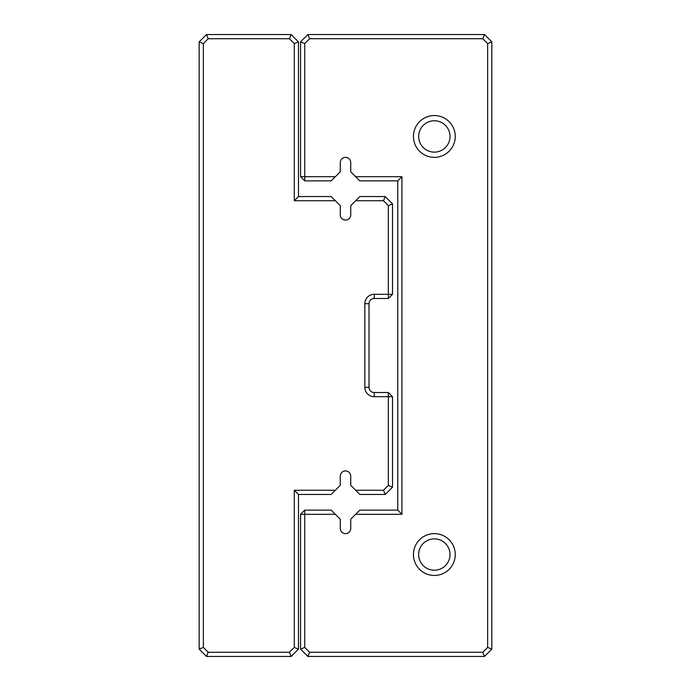 <?xml version="1.0" encoding="UTF-8"?>
<svg xmlns="http://www.w3.org/2000/svg" width="691" height="691" viewBox="0 0 691 691"><rect width="100%" height="100%" fill="white"/><g stroke="black" fill="none" stroke-linecap="round" stroke-linejoin="round"><path stroke-width="1.04" d="M335.351 490.265L331.17 494.445L298.469 494.445L298.469 649.134L291.153 656.45L206.488 656.45L199.172 649.134L199.172 41.866L206.488 34.55L291.153 34.55L298.469 41.866L298.469 196.555L331.17 196.555L335.351 200.736L294.288 200.736L294.288 43.602L289.417 38.731L208.216 38.731L203.353 43.602L203.353 647.398L208.216 652.269L289.417 652.269L294.288 647.398L294.288 490.265L335.351 490.265L340.274 485.332L340.274 476.151A5.226 5.226 0 0 1 345.5 470.925A5.226 5.226 0 0 1 350.726 476.151L350.726 485.332L355.649 490.265L383.488 490.265L388.351 485.393L388.351 396.712L374.246 396.712A9.406 9.406 0 0 1 364.839 387.305L364.839 303.695A9.406 9.406 0 0 1 374.246 294.288L388.351 294.288L388.351 205.607L383.488 200.736L355.649 200.736L350.726 205.668L350.726 214.849A5.226 5.226 0 0 1 345.5 220.075A5.226 5.226 0 0 1 340.274 214.849L340.274 205.668L335.351 200.736M355.649 200.736L359.83 196.555L385.215 196.555L392.531 203.871L392.531 294.288L388.351 298.469L374.246 298.469A5.226 5.226 0 0 0 369.02 303.695L369.02 387.305A5.226 5.226 0 0 0 374.246 392.531L388.351 392.531L388.351 396.712L392.531 396.712L392.531 487.129L385.215 494.445L359.83 494.445L355.649 490.265M385.215 196.555L383.488 200.736M392.531 203.871L388.351 205.607M392.531 294.288L388.351 294.288L388.351 298.469M383.488 490.265L385.215 494.445M388.351 485.393L392.531 487.129M388.351 392.531L392.531 396.712M294.288 200.736L298.469 196.555M294.288 43.602L298.469 41.866M289.417 38.731L291.153 34.55M298.469 494.445L294.288 490.265M208.216 38.731L206.488 34.55M298.469 649.134L294.288 647.398M203.353 43.602L199.172 41.866M291.153 656.45L289.417 652.269M203.353 647.398L199.172 649.134M206.488 656.45L208.216 652.269M335.351 176.697L331.17 180.878L304.74 180.878L300.559 176.697L300.559 41.866L307.875 34.55L484.512 34.55L491.828 41.866L491.828 649.134L484.512 656.45L307.875 656.45L300.559 649.134L300.559 514.303L304.74 514.303L304.74 647.398L309.603 652.269L482.784 652.269L487.647 647.398L487.647 43.602L482.784 38.731L309.603 38.731L304.74 43.602L304.74 176.697L335.351 176.697L340.274 171.774L340.274 162.592A5.226 5.226 0 0 1 345.5 157.358A5.226 5.226 0 0 1 350.726 162.592L350.726 171.774L355.649 176.697L401.937 176.697L401.937 514.303L355.649 514.303L350.726 519.226L350.726 528.408A5.226 5.226 0 0 1 345.5 533.642A5.226 5.226 0 0 1 340.274 528.408L340.274 519.226L335.351 514.303L304.74 514.303L304.74 510.122L331.17 510.122L335.351 514.303M355.649 514.303L359.83 510.122L397.757 510.122L397.757 180.878L359.83 180.878L355.649 176.697M413.443 136.455A20.903 20.903 0 0 0 444.797 154.559A20.903 20.903 0 0 0 444.797 118.351A20.903 20.903 0 0 0 413.443 136.455M413.443 554.545A20.903 20.903 0 0 0 444.797 572.649A20.903 20.903 0 0 0 444.797 536.441A20.903 20.903 0 0 0 413.443 554.545M418.668 554.545A15.677 15.677 0 0 0 442.18 568.123A15.677 15.677 0 0 0 442.18 540.967A15.677 15.677 0 0 0 418.668 554.545M418.668 136.455A15.677 15.677 0 0 0 442.18 150.033A15.677 15.677 0 0 0 442.18 122.877A15.677 15.677 0 0 0 418.668 136.455M304.74 180.878L304.74 176.697L300.559 176.697M300.559 41.866L304.74 43.602M307.875 34.55L309.603 38.731M484.512 34.55L482.784 38.731M491.828 41.866L487.647 43.602M491.828 649.134L487.647 647.398M484.512 656.45L482.784 652.269M307.875 656.45L309.603 652.269M300.559 649.134L304.74 647.398M300.559 514.303L304.74 510.122M401.937 176.697L397.757 180.878M401.937 514.303L397.757 510.122M374.246 298.469L374.246 294.288M369.02 303.695L364.839 303.695M369.02 387.305L364.839 387.305M374.246 392.531L374.246 396.712"/></g></svg>
